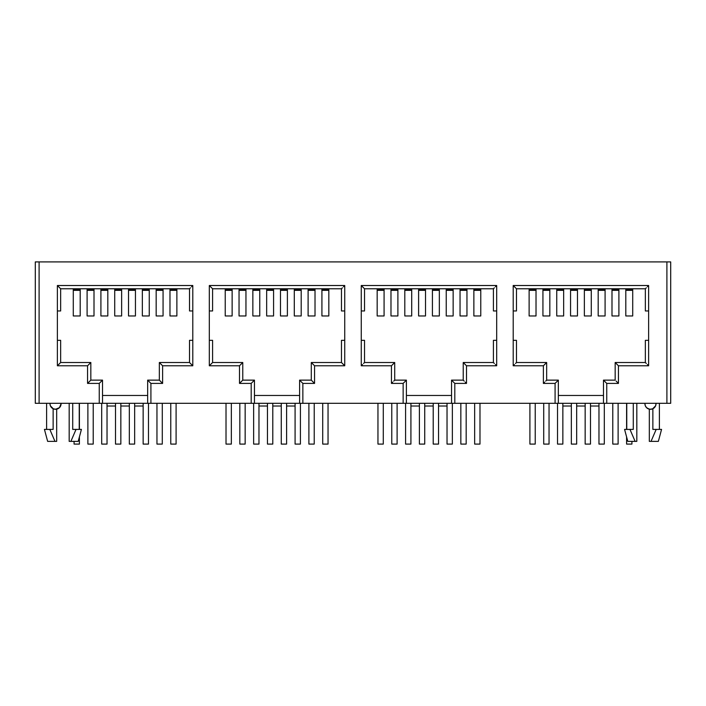 <?xml version="1.0" encoding="UTF-8"?>
<svg xmlns="http://www.w3.org/2000/svg" width="706" height="706" viewBox="0 0 706 706"><rect width="100%" height="100%" fill="white"/><g stroke="black" fill="none" stroke-linecap="round" stroke-linejoin="round"><path stroke-width="1.06" d="M625.807 290.342L632.717 290.342L632.717 289.284L625.807 289.284L625.807 290.342L632.717 290.342L632.717 315.961L625.807 315.961L625.807 290.342L625.807 315.961L632.717 315.961L632.717 288.772L632.717 289.284L625.807 289.284L625.807 290.342M611.996 290.342L618.897 290.342L618.897 289.284L611.996 289.284L611.996 290.342L618.897 290.342L618.897 315.961L611.996 315.961L611.996 290.342L611.996 315.961L618.897 315.961L618.897 288.772L618.897 289.284L611.996 289.284L611.996 290.342M598.185 290.342L605.086 290.342L605.086 289.284L598.185 289.284L598.185 290.342L605.086 290.342L605.086 315.961L598.185 315.961L598.185 290.342L598.185 315.961L605.086 315.961L605.086 288.772L605.086 289.284L598.185 289.284L598.185 290.342M584.365 290.342L591.275 290.342L591.275 289.284L584.365 289.284L584.365 290.342L591.275 290.342L591.275 315.961L584.365 315.961L584.365 290.342L584.365 315.961L591.275 315.961L591.275 288.772L591.275 289.284L584.365 289.284L584.365 290.342M570.554 290.342L577.464 290.342L577.464 289.284L570.554 289.284L570.554 290.342L577.464 290.342L577.464 315.961L570.554 315.961L570.554 290.342L570.554 315.961L577.464 315.961L577.464 288.772L577.464 289.284L570.554 289.284L570.554 290.342M556.743 290.342L563.653 290.342L563.653 289.284L556.743 289.284L556.743 290.342L563.653 290.342L563.653 315.961L556.743 315.961L556.743 290.342L556.743 315.961L563.653 315.961L563.653 288.772L563.653 289.284L556.743 289.284L556.743 290.342M542.932 290.342L549.833 290.342L549.833 289.284L542.932 289.284L542.932 290.342L549.833 290.342L549.833 315.961L542.932 315.961L542.932 290.342L542.932 315.961L549.833 315.961L549.833 288.772L549.833 289.284L542.932 289.284L542.932 290.342M529.121 290.342L536.022 290.342L536.022 289.284L529.121 289.284L529.121 290.342L536.022 290.342L536.022 315.961L529.121 315.961L529.121 290.342L529.121 315.961L536.022 315.961L536.022 288.772L536.022 289.284L529.121 289.284L529.121 290.342M473.867 290.342L480.768 290.342L480.768 289.284L473.867 289.284L473.867 290.342L480.768 290.342L480.768 315.961L473.867 315.961L473.867 290.342L473.867 315.961L480.768 315.961L480.768 288.772L480.768 289.284L473.867 289.284L473.867 290.342M460.047 290.342L466.957 290.342L466.957 289.284L460.047 289.284L460.047 290.342L466.957 290.342L466.957 315.961L460.047 315.961L460.047 290.342L460.047 315.961L466.957 315.961L466.957 288.772L466.957 289.284L460.047 289.284L460.047 290.342M446.236 290.342L453.146 290.342L453.146 289.284L446.236 289.284L446.236 290.342L453.146 290.342L453.146 315.961L446.236 315.961L446.236 290.342L446.236 315.961L453.146 315.961L453.146 288.772L453.146 289.284L446.236 289.284L446.236 290.342M432.425 290.342L439.335 290.342L439.335 289.284L432.425 289.284L432.425 290.342L439.335 290.342L439.335 315.961L432.425 315.961L432.425 290.342L432.425 315.961L439.335 315.961L439.335 288.772L439.335 289.284L432.425 289.284L432.425 290.342M418.614 290.342L425.515 290.342L425.515 289.284L418.614 289.284L418.614 290.342L425.515 290.342L425.515 315.961L418.614 315.961L418.614 290.342L418.614 315.961L425.515 315.961L425.515 288.772L425.515 289.284L418.614 289.284L418.614 290.342M404.803 290.342L411.704 290.342L411.704 289.284L404.803 289.284L404.803 290.342L411.704 290.342L411.704 315.961L404.803 315.961L404.803 290.342L404.803 315.961L411.704 315.961L411.704 288.772L411.704 289.284L404.803 289.284L404.803 290.342M390.983 290.342L397.893 290.342L397.893 289.284L390.983 289.284L390.983 290.342L397.893 290.342L397.893 315.961L390.983 315.961L390.983 290.342L390.983 315.961L397.893 315.961L397.893 288.772L397.893 289.284L390.983 289.284L390.983 290.342M377.172 290.342L384.082 290.342L384.082 289.284L377.172 289.284L377.172 290.342L384.082 290.342L384.082 315.961L377.172 315.961L377.172 290.342L377.172 315.961L384.082 315.961L384.082 288.772L384.082 289.284L377.172 289.284L377.172 290.342M321.918 290.342L328.828 290.342L328.828 289.284L321.918 289.284L321.918 290.342L328.828 290.342L328.828 315.961L321.918 315.961L321.918 290.342L321.918 315.961L328.828 315.961L328.828 288.772L328.828 289.284L321.918 289.284L321.918 290.342M308.107 290.342L315.017 290.342L315.017 289.284L308.107 289.284L308.107 290.342L315.017 290.342L315.017 315.961L308.107 315.961L308.107 290.342L308.107 315.961L315.017 315.961L315.017 288.772L315.017 289.284L308.107 289.284L308.107 290.342M294.296 290.342L301.197 290.342L301.197 289.284L294.296 289.284L294.296 290.342L301.197 290.342L301.197 315.961L294.296 315.961L294.296 290.342L294.296 315.961L301.197 315.961L301.197 288.772L301.197 289.284L294.296 289.284L294.296 290.342M280.485 290.342L287.386 290.342L287.386 289.284L280.485 289.284L280.485 290.342L287.386 290.342L287.386 315.961L280.485 315.961L280.485 290.342L280.485 315.961L287.386 315.961L287.386 288.772L287.386 289.284L280.485 289.284L280.485 290.342M266.665 290.342L273.575 290.342L273.575 289.284L266.665 289.284L266.665 290.342L273.575 290.342L273.575 315.961L266.665 315.961L266.665 290.342L266.665 315.961L273.575 315.961L273.575 288.772L273.575 289.284L266.665 289.284L266.665 290.342M252.854 290.342L259.764 290.342L259.764 289.284L252.854 289.284L252.854 290.342L259.764 290.342L259.764 315.961L252.854 315.961L252.854 290.342L252.854 315.961L259.764 315.961L259.764 288.772L259.764 289.284L252.854 289.284L252.854 290.342M239.043 290.342L245.953 290.342L245.953 289.284L239.043 289.284L239.043 290.342L245.953 290.342L245.953 315.961L239.043 315.961L239.043 290.342L239.043 315.961L245.953 315.961L245.953 288.772L245.953 289.284L239.043 289.284L239.043 290.342M225.232 290.342L232.133 290.342L232.133 289.284L225.232 289.284L225.232 290.342L232.133 290.342L232.133 315.961L225.232 315.961L225.232 290.342L225.232 315.961L232.133 315.961L232.133 288.772L232.133 289.284L225.232 289.284L225.232 290.342M169.978 290.342L176.879 290.342L176.879 289.284L169.978 289.284L169.978 290.342L176.879 290.342L176.879 315.961L169.978 315.961L169.978 290.342L169.978 315.961L176.879 315.961L176.879 288.772L176.879 289.284L169.978 289.284L169.978 290.342M156.167 290.342L163.068 290.342L163.068 289.284L156.167 289.284L156.167 290.342L163.068 290.342L163.068 315.961L156.167 315.961L156.167 290.342L156.167 315.961L163.068 315.961L163.068 288.772L163.068 289.284L156.167 289.284L156.167 290.342M142.347 290.342L149.257 290.342L149.257 289.284L142.347 289.284L142.347 290.342L149.257 290.342L149.257 315.961L142.347 315.961L142.347 290.342L142.347 315.961L149.257 315.961L149.257 288.772L149.257 289.284L142.347 289.284L142.347 290.342M128.536 290.342L135.446 290.342L135.446 289.284L128.536 289.284L128.536 290.342L135.446 290.342L135.446 315.961L128.536 315.961L128.536 290.342L128.536 315.961L135.446 315.961L135.446 288.772L135.446 289.284L128.536 289.284L128.536 290.342M114.725 290.342L121.635 290.342L121.635 289.284L114.725 289.284L114.725 290.342L121.635 290.342L121.635 315.961L114.725 315.961L114.725 290.342L114.725 315.961L121.635 315.961L121.635 288.772L121.635 289.284L114.725 289.284L114.725 290.342M100.914 290.342L107.815 290.342L107.815 289.284L100.914 289.284L100.914 290.342L107.815 290.342L107.815 315.961L100.914 315.961L100.914 290.342L100.914 315.961L107.815 315.961L107.815 288.772L107.815 289.284L100.914 289.284L100.914 290.342M87.103 290.342L94.004 290.342L94.004 289.284L87.103 289.284L87.103 290.342L94.004 290.342L94.004 315.961L87.103 315.961L87.103 290.342L87.103 315.961L94.004 315.961L94.004 288.772L94.004 289.284L87.103 289.284L87.103 290.342M73.283 290.342L80.193 290.342L80.193 289.284L73.283 289.284L73.283 290.342L80.193 290.342L80.193 315.961L73.283 315.961L73.283 290.342L73.283 315.961L80.193 315.961L80.193 288.772L80.193 289.284L73.283 289.284L73.283 290.342M55.244 409.277L55.527 409.286A5.551 5.551 0 0 1 53.135 408.739L53.135 429.407L49.826 429.407L54.971 441.374L49.826 429.407L44.434 429.407L47.646 441.374L56.674 441.374L56.674 409.171L56.674 441.374L54.971 441.374L49.826 429.407L54.971 441.374L47.646 441.374L44.434 429.407L53.135 429.407L53.135 409.268M46.614 429.407L46.614 403.302L46.614 429.407M656.174 429.407L651.029 441.374L658.354 441.374L661.566 429.407L656.174 429.407L661.566 429.407L658.354 441.374L649.326 441.374L651.029 441.374L656.174 429.407L652.865 429.407L656.174 429.407M652.865 408.739L652.865 429.407L652.865 408.739M659.386 429.407L659.386 403.302L659.386 429.407M618.438 383.402L618.438 365.779L648.62 365.779L648.62 285.515L513.209 285.515L513.209 365.779L543.391 365.779L543.391 383.402L555.084 383.402L555.084 403.302L454.805 403.302L454.805 383.402L466.498 383.402L466.498 365.779L496.68 365.779L496.68 285.515L361.269 285.515L361.269 365.779L391.451 365.779L391.451 383.402L403.144 383.402L403.144 403.302L302.856 403.302L302.856 383.402L314.549 383.402L314.549 365.779L344.731 365.779L344.731 285.515L209.32 285.515L209.32 365.779L239.502 365.779L239.502 383.402L251.195 383.402L251.195 403.302L150.916 403.302L150.916 383.402L162.609 383.402L162.609 365.779L192.791 365.779L192.791 285.515L57.38 285.515L57.38 365.779L87.562 365.779L87.562 383.402L99.255 383.402L99.255 403.302L39.104 403.302L39.104 261.908L666.896 261.908L666.896 403.302L606.745 403.302L606.745 383.402L618.438 383.402L618.438 365.779L648.62 365.779L648.62 310.967L645.355 310.967L645.355 288.772L516.474 288.772L513.209 285.515L513.209 310.967L516.474 310.967L516.474 288.772L645.355 288.772L645.355 310.967L648.62 310.967L648.62 285.515L513.209 285.515L516.474 288.772L516.474 310.967L513.209 310.967L513.209 340.327L516.474 340.327L513.209 340.327L513.209 365.779L543.391 365.779L543.391 383.402L555.084 383.402L555.084 403.302L35.3 403.302L35.3 261.908L35.3 403.302L39.104 403.302L39.104 261.908L35.3 261.908L670.7 261.908L670.7 403.302L555.084 403.302L558.349 403.302L558.349 380.137L546.656 380.137L546.656 362.513L516.474 362.513L516.474 340.327L516.474 362.513L546.656 362.513L543.391 365.779L546.656 362.513L546.656 380.137L558.349 380.137L555.084 383.402L558.349 380.137L558.349 403.302L603.48 403.302L603.48 380.137L606.745 383.402L618.438 383.402L617.194 382.149L618.438 383.402M603.48 395.475L558.349 395.475L603.48 395.475M451.54 395.475L406.4 395.475L451.54 395.475M299.6 395.475L254.46 395.475L299.6 395.475M636.821 441.374L627.793 441.374L635.118 441.374L629.973 429.407L633.282 429.407L633.282 403.302L633.282 429.407L629.973 429.407L635.118 441.374L636.821 441.374L636.821 403.302L636.821 441.374M624.581 429.407L629.973 429.407L624.581 429.407L627.793 441.374M70.882 441.374L69.179 441.374L69.179 403.302L69.179 441.374L78.207 441.374L70.882 441.374L76.027 429.407L81.419 429.407L76.027 429.407L70.882 441.374M72.718 403.302L72.718 429.407L76.027 429.407L72.718 429.407L72.718 403.302M147.651 395.475L102.52 395.475L147.651 395.475M670.7 403.302L666.896 403.302L666.896 261.908L670.7 261.908L670.7 403.302M189.526 288.772L60.645 288.772L57.38 285.515L57.38 310.967L60.645 310.967L60.645 288.772L189.526 288.772L189.526 310.967L189.526 288.772M60.645 288.772L60.645 310.967L57.38 310.967L57.38 340.327L60.645 340.327L60.645 362.513L90.827 362.513L60.645 362.513L60.645 340.327L57.38 340.327L57.38 365.779L60.389 362.769L57.38 365.779L87.562 365.779L90.827 362.513L90.827 380.137L102.52 380.137L90.827 380.137L90.827 362.513L87.562 365.779L87.562 383.402L90.58 380.384L87.562 383.402L99.255 383.402L102.52 380.137L102.52 403.302L102.52 380.137L99.255 383.402L99.255 403.302L147.651 403.302L147.651 380.137L159.344 380.137L147.651 380.137L150.916 383.402L162.609 383.402L159.591 380.384L162.609 383.402L162.609 365.779L159.344 362.513L159.344 380.137L159.344 362.513L189.526 362.513L189.526 340.327L192.791 340.327L189.526 340.327L189.526 362.513L159.344 362.513L162.609 365.779L192.791 365.779L189.773 362.769L192.791 365.779L192.791 310.967L189.526 310.967L192.791 310.967L192.791 285.515L57.38 285.515L60.389 288.525M150.916 403.302L150.916 383.402L147.651 380.137L147.651 403.302L150.916 403.302M191.538 286.76L192.791 285.515L191.538 286.76M189.773 288.525L190.488 287.819L189.773 288.525M143.141 406.021L134.652 406.021L143.141 406.021M129.33 406.021L120.841 406.021L129.33 406.021M115.51 406.021L107.03 406.021L115.51 406.021M53.285 408.809L55.977 409.268M54.874 409.242L57.654 408.862L59.454 407.662L61.078 403.735A5.551 5.551 0 0 1 55.527 409.286A5.551 5.551 0 0 1 49.985 403.735L50.408 405.862A5.551 5.551 0 0 0 60.654 405.862M629.973 429.407L635.118 441.374L629.973 429.407M652.715 408.809L650.023 409.268M651.126 409.242L649.326 409.162L649.326 441.374L649.326 409.171L646.546 407.662L645.346 405.862A5.551 5.551 0 0 0 649.326 409.162M50.408 405.862L53.409 408.862M55.527 409.286L59.454 407.662M653.5 408.386A5.551 5.551 0 0 0 655.592 405.862L652.591 408.862M655.592 405.862L656.015 403.753A5.551 5.551 0 0 1 650.473 409.286A5.551 5.551 0 0 1 644.922 403.735L645.346 405.862M650.755 409.277L648.346 408.862L646.546 407.662M341.475 288.772L212.585 288.772L209.32 285.515L209.32 310.967L212.585 310.967L212.585 288.772L341.475 288.772L341.475 310.967L341.475 288.772M212.585 288.772L212.585 310.967L209.32 310.967L209.32 340.327L212.585 340.327L212.585 362.513L242.767 362.513L212.585 362.513L212.585 340.327L209.32 340.327L209.32 365.779L212.338 362.769L209.32 365.779L239.502 365.779L242.767 362.513L242.767 380.137L254.46 380.137L242.767 380.137L242.767 362.513L239.502 365.779L239.502 383.402L242.52 380.384L239.502 383.402L251.195 383.402L254.46 380.137L254.46 403.302L254.46 380.137L251.195 383.402L251.195 403.302L299.6 403.302L299.6 380.137L311.293 380.137L299.6 380.137L302.856 383.402L314.549 383.402L311.54 380.384L314.549 383.402L314.549 365.779L311.293 362.513L311.293 380.137L311.293 362.513L341.475 362.513L341.475 340.327L344.731 340.327L341.475 340.327L341.475 362.513L311.293 362.513L314.549 365.779L344.731 365.779L341.722 362.769L344.731 365.779L344.731 310.967L341.475 310.967L344.731 310.967L344.731 285.515L209.32 285.515L212.338 288.525M493.415 288.772L364.525 288.772L361.269 285.515L361.269 310.967L364.525 310.967L364.525 288.772L493.415 288.772L493.415 310.967L493.415 288.772M496.68 310.967L493.415 310.967L496.68 310.967L496.68 285.515L361.269 285.515L364.525 288.772L364.525 310.967L361.269 310.967L361.269 340.327L364.525 340.327L361.269 340.327L361.269 365.779L391.451 365.779L391.451 383.402L403.144 383.402L403.144 403.302L406.4 403.302L406.4 380.137L394.707 380.137L394.707 362.513L364.525 362.513L364.525 340.327L364.525 362.513L394.707 362.513L391.451 365.779L394.707 362.513L394.707 380.137L406.4 380.137L403.144 383.402L406.4 380.137L406.4 403.302L451.54 403.302L451.54 380.137L454.805 383.402L466.498 383.402L466.498 365.779L496.68 365.779L496.68 310.967M496.68 340.327L493.415 340.327L493.415 362.513L493.415 340.327L496.68 340.327M493.415 362.513L463.233 362.513L466.498 365.779L463.233 362.513L463.233 380.137L463.233 362.513L493.415 362.513M463.233 380.137L451.54 380.137L451.54 403.302L454.805 403.302L454.805 383.402L451.54 380.137L463.233 380.137M648.62 340.327L645.355 340.327L645.355 362.513L645.355 340.327L648.62 340.327M645.355 362.513L615.173 362.513L618.438 365.779L615.173 362.513L615.173 380.137L615.173 362.513L645.355 362.513M615.173 380.137L603.48 380.137L603.48 403.302L606.745 403.302L606.745 383.402L603.48 380.137L615.173 380.137M302.856 403.302L302.856 383.402L299.6 380.137L299.6 403.302L302.856 403.302M343.487 286.76L344.731 285.515L343.487 286.76M341.722 288.525L342.428 287.819L341.722 288.525M495.427 364.534L496.68 365.779L495.427 364.534M493.662 362.769L494.368 363.475L493.662 362.769M465.245 382.149L466.498 383.402L465.245 382.149M463.48 380.384L464.186 381.09L463.48 380.384M495.427 286.76L496.68 285.515L495.427 286.76M493.662 288.525L494.368 287.819L493.662 288.525M392.695 382.149L391.451 383.402L392.695 382.149M394.46 380.384L393.754 381.09L394.46 380.384M362.513 364.534L361.269 365.779L362.513 364.534M364.278 362.769L363.572 363.475L364.278 362.769M647.376 364.534L648.62 365.779L647.376 364.534M645.611 362.769L646.317 363.475L645.611 362.769M616.135 381.09L617.194 382.149L616.135 381.09M647.376 286.76L648.62 285.515L647.376 286.76M645.611 288.525L646.317 287.819L645.611 288.525M544.644 382.149L543.391 383.402L544.644 382.149M546.409 380.384L545.703 381.09L546.409 380.384M514.462 364.534L513.209 365.779L514.462 364.534M516.227 362.769L515.512 363.475L516.227 362.769M295.082 406.021L286.601 406.021L295.082 406.021M281.27 406.021L272.79 406.021L281.27 406.021M267.459 406.021L258.97 406.021L267.459 406.021M447.03 406.021L438.541 406.021L447.03 406.021M433.21 406.021L424.73 406.021L433.21 406.021M419.399 406.021L410.918 406.021L419.399 406.021M598.97 406.021L590.49 406.021L598.97 406.021M585.159 406.021L576.67 406.021L585.159 406.021M571.348 406.021L562.858 406.021L571.348 406.021M176.094 444.092L176.094 403.302L176.094 444.092L170.764 444.092L170.764 403.302L170.764 444.092L176.094 444.092M148.472 444.092L148.472 403.302L148.472 444.092L143.141 444.092L143.141 403.302L143.141 444.092L148.472 444.092M120.841 444.092L120.841 403.302L120.841 444.092L115.51 444.092L115.51 403.302L115.51 444.092L120.841 444.092M93.218 444.092L93.218 403.302L93.218 444.092L87.888 444.092L87.888 403.302L87.888 444.092L93.218 444.092M162.283 444.092L156.953 444.092L156.953 403.302L156.953 444.092L162.283 444.092L162.283 403.302L162.283 444.092M134.652 444.092L129.33 444.092L129.33 403.302L129.33 444.092L134.652 444.092L134.652 403.302L134.652 444.092M107.03 444.092L107.03 403.302L107.03 444.092L101.699 444.092L101.699 403.302L101.699 444.092L107.03 444.092M79.407 444.092L74.077 444.092L74.077 441.374L74.077 444.092L79.407 444.092L79.407 436.917L79.407 444.092M79.407 403.302L79.407 429.407L79.407 403.302M328.043 444.092L328.043 403.302L328.043 444.092L322.713 444.092L322.713 403.302L322.713 444.092L328.043 444.092M300.412 444.092L300.412 403.302L300.412 444.092L295.082 444.092L295.082 403.302L295.082 444.092L300.412 444.092M272.79 444.092L272.79 403.302L272.79 444.092L267.459 444.092L267.459 403.302L267.459 444.092L272.79 444.092M245.159 444.092L245.159 403.302L245.159 444.092L239.828 444.092L239.828 403.302L239.828 444.092L245.159 444.092M314.223 444.092L308.893 444.092L308.893 403.302L308.893 444.092L314.223 444.092L314.223 403.302L314.223 444.092M286.601 444.092L281.27 444.092L281.27 403.302L281.27 444.092L286.601 444.092L286.601 403.302L286.601 444.092M258.97 444.092L258.97 403.302L258.97 444.092L253.648 444.092L253.648 403.302L253.648 444.092L258.97 444.092M231.347 444.092L226.017 444.092L226.017 403.302L226.017 444.092L231.347 444.092L231.347 403.302L231.347 444.092M479.983 444.092L479.983 403.302L479.983 444.092L474.653 444.092L474.653 403.302L474.653 444.092L479.983 444.092M452.352 444.092L452.352 403.302L452.352 444.092L447.03 444.092L447.03 403.302L447.03 444.092L452.352 444.092M424.73 444.092L424.73 403.302L424.73 444.092L419.399 444.092L419.399 403.302L419.399 444.092L424.73 444.092M397.107 444.092L397.107 403.302L397.107 444.092L391.777 444.092L391.777 403.302L391.777 444.092L397.107 444.092M466.172 444.092L460.841 444.092L460.841 403.302L460.841 444.092L466.172 444.092L466.172 403.302L466.172 444.092M438.541 444.092L433.21 444.092L433.21 403.302L433.21 444.092L438.541 444.092L438.541 403.302L438.541 444.092M410.918 444.092L410.918 403.302L410.918 444.092L405.588 444.092L405.588 403.302L405.588 444.092L410.918 444.092M383.287 444.092L377.957 444.092L377.957 403.302L377.957 444.092L383.287 444.092L383.287 403.302L383.287 444.092M631.923 444.092L631.923 441.374L631.923 444.092L626.593 444.092L626.593 436.917L626.593 444.092L631.923 444.092M626.593 429.407L626.593 403.302L626.593 429.407M604.301 444.092L604.301 403.302L604.301 444.092L598.97 444.092L598.97 403.302L598.97 444.092L604.301 444.092M576.67 444.092L576.67 403.302L576.67 444.092L571.348 444.092L571.348 403.302L571.348 444.092L576.67 444.092M549.047 444.092L549.047 403.302L549.047 444.092L543.717 444.092L543.717 403.302L543.717 444.092L549.047 444.092M618.112 444.092L612.782 444.092L612.782 403.302L612.782 444.092L618.112 444.092L618.112 403.302L618.112 444.092M590.49 444.092L585.159 444.092L585.159 403.302L585.159 444.092L590.49 444.092L590.49 403.302L590.49 444.092M562.858 444.092L562.858 403.302L562.858 444.092L557.528 444.092L557.528 403.302L557.528 444.092L562.858 444.092M535.236 444.092L529.906 444.092L529.906 403.302L529.906 444.092L535.236 444.092L535.236 403.302L535.236 444.092M73.283 288.772L73.283 289.284L73.283 288.772M87.103 288.772L87.103 289.284L87.103 288.772M100.914 288.772L100.914 289.284L100.914 288.772M114.725 288.772L114.725 289.284L114.725 288.772M128.536 288.772L128.536 289.284L128.536 288.772M142.347 288.772L142.347 289.284L142.347 288.772M156.167 288.772L156.167 289.284L156.167 288.772M169.978 288.772L169.978 289.284L169.978 288.772M225.232 288.772L225.232 289.284L225.232 288.772M239.043 288.772L239.043 289.284L239.043 288.772M252.854 288.772L252.854 289.284L252.854 288.772M266.665 288.772L266.665 289.284L266.665 288.772M280.485 288.772L280.485 289.284L280.485 288.772M294.296 288.772L294.296 289.284L294.296 288.772M308.107 288.772L308.107 289.284L308.107 288.772M321.918 288.772L321.918 289.284L321.918 288.772M377.172 288.772L377.172 289.284L377.172 288.772M390.983 288.772L390.983 289.284L390.983 288.772M404.803 288.772L404.803 289.284L404.803 288.772M418.614 288.772L418.614 289.284L418.614 288.772M432.425 288.772L432.425 289.284L432.425 288.772M446.236 288.772L446.236 289.284L446.236 288.772M460.047 288.772L460.047 289.284L460.047 288.772M473.867 288.772L473.867 289.284L473.867 288.772M529.121 288.772L529.121 289.284L529.121 288.772M542.932 288.772L542.932 289.284L542.932 288.772M556.743 288.772L556.743 289.284L556.743 288.772M570.554 288.772L570.554 289.284L570.554 288.772M584.365 288.772L584.365 289.284L584.365 288.772M598.185 288.772L598.185 289.284L598.185 288.772M611.996 288.772L611.996 289.284L611.996 288.772M625.807 288.772L625.807 289.284L625.807 288.772M626.76 403.302L626.76 429.407M79.24 403.302L79.24 429.407M81.419 429.407L78.207 441.374"/></g></svg>
